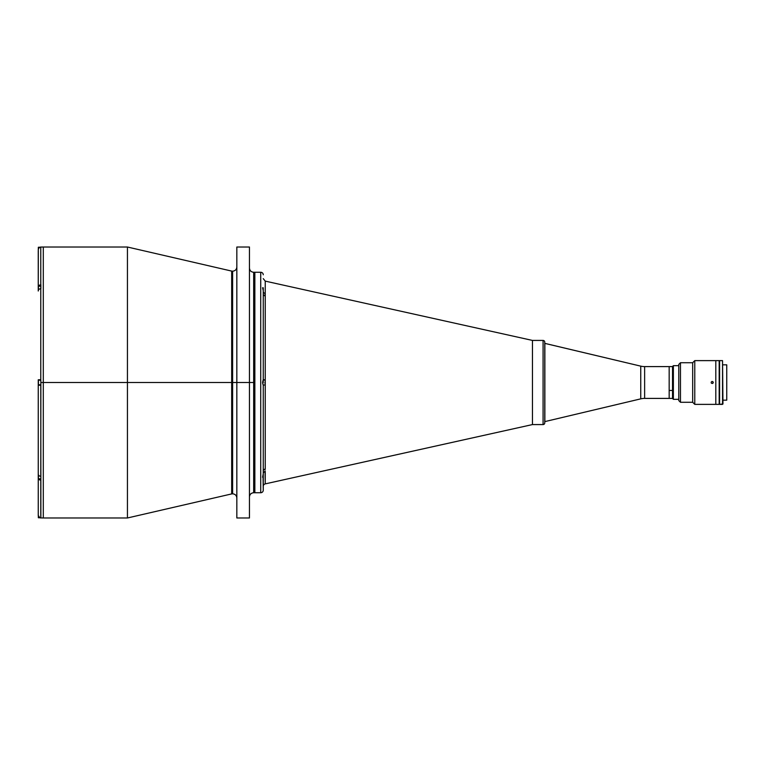 <?xml version="1.0" encoding="UTF-8"?>
<svg xmlns="http://www.w3.org/2000/svg" width="765" height="765" viewBox="0 0 765 765"><rect width="100%" height="100%" fill="white"/><g stroke="black" fill="none" stroke-linecap="round" stroke-linejoin="round"><path stroke-width="1.15" d="M253.664 492.736L260.731 492.736A2.525 2.525 0 0 0 263.256 490.212A2.525 2.525 0 0 1 260.731 492.736L254.85 492.736L254.85 272.264L260.731 272.264L253.664 272.264L253.664 382.5L236.834 382.5L236.834 247.019L236.834 382.5L232.627 382.5L232.627 271.193L232.627 493.808L232.627 382.5L249.457 382.5L249.457 247.019L249.457 382.5L253.664 382.5L253.664 492.736L253.664 382.5L254.85 382.5L254.85 272.264L254.85 492.736L254.85 382.5L253.664 382.5L253.664 492.736C251.111 492.985 249.706 494.381 249.457 496.944M231.68 271.087L127.439 247.019L43.299 247.019L43.299 382.5L43.299 247.019L40.775 247.047L40.775 379.765L40.861 382.5L43.299 382.5L43.299 517.981L43.299 382.5L43.299 517.981L127.439 517.981L127.439 382.5L127.439 517.981L231.68 493.913L231.68 271.087L231.68 382.5L232.627 382.5L231.68 382.5L231.68 493.913L231.68 382.5L43.299 382.5L43.299 247.019L43.299 382.5L127.439 382.5L127.439 247.019L127.439 382.5L231.68 382.5L231.68 271.087L232.627 271.193C235.19 270.944 236.586 269.548 236.834 266.985M232.627 382.5L232.627 493.808L232.627 382.5M253.664 382.5L253.664 272.264L253.664 382.5M249.457 517.981L249.457 382.5L249.457 517.981L236.834 517.981L236.834 382.5L236.834 517.981M544.756 343.37L640.745 366.139A16.83 16.83 0 0 0 644.627 366.598L644.627 398.402A16.83 16.83 0 0 0 640.745 398.861L544.756 421.63L640.745 398.861L640.745 366.139L544.862 343.37L544.862 421.63L544.756 343.37M644.627 366.598L669.165 366.598L644.627 366.598L644.627 398.402L669.165 398.402L644.627 398.402A16.83 16.83 0 0 0 640.745 398.861L640.745 366.139A16.83 16.83 0 0 0 644.627 366.598M669.165 398.402L669.165 366.598L669.165 390.456L672.531 390.456L669.165 390.456L669.165 398.402L672.531 398.402L672.531 366.512L672.531 398.489L673.372 399.33L673.372 365.67L672.531 366.512L673.372 365.67L673.372 399.33L678.785 399.33L673.372 399.33L672.531 398.412M263.256 382.5L263.256 379.966L263.256 382.5M263.045 475.62L263.256 490.212L263.256 477.217L262.615 477.245L263.256 473.678A2.525 2.219 180 0 1 265.235 471.508A2.525 2.219 0 0 0 263.256 473.678L263.256 385.436L262.615 382.5L263.256 379.564L263.256 290.681L262.615 287.745L263.256 287.783L263.256 290.681L262.615 287.755M260.731 272.264A2.525 2.525 0 0 1 263.256 274.788A2.525 2.525 0 0 0 260.731 272.264L260.731 492.736L260.731 272.264M262.94 380.798L263.256 379.564L265.235 380.023L265.197 384.346M265.044 383.561L264.9 382.49M265.015 383.408L264.91 382.787M265.044 470.858L265.235 483.882A2.525 2.525 0 0 0 263.256 486.349A2.525 2.525 0 0 1 265.235 483.882L532.459 424.575L265.235 483.882L265.235 471.498M265.235 293.492L265.235 281.118L532.459 340.425L265.235 281.118L265.235 293.492A2.525 2.219 0 0 1 263.256 291.322A2.525 2.219 180 0 0 265.235 293.492L265.235 380.023L263.256 379.966L263.256 288.405M265.044 295.204L265.025 294.19M265.092 381.209L265.235 380.234M265.092 469.672L265.235 469.031A2.525 2.152 0 0 0 263.256 471.135A2.525 2.152 180 0 1 265.235 469.031L265.235 384.977L263.256 385.034L265.235 384.977L265.235 469.031M532.459 424.575L543.073 424.575L532.459 424.575L532.459 340.425L543.073 340.425L532.459 340.425M265.235 295.969A2.525 2.152 0 0 1 263.256 293.865A2.525 2.152 180 0 0 265.235 295.969L265.235 384.977M263.256 477.217L263.256 385.589M262.72 383.389L262.72 381.611M262.816 476.375L262.921 475.868M263.256 471.135L263.256 470.599M263.256 379.411L263.256 379.966M263.256 385.436L262.816 383.81M40.287 517.905L43.299 517.981L43.299 382.5L40.861 382.5L40.775 379.765L40.775 288.654L38.996 289.17L38.25 290.442L38.25 286.55L38.996 285.307L40.861 284.79L40.861 288.654M38.307 515.945L39.378 517.532L40.775 517.953L40.775 480.21L38.307 478.794L38.25 473.774M38.307 249.055L38.25 286.579L38.996 285.307L40.775 284.79L40.775 247.047L40.287 247.095M40.861 247.047L38.996 247.784L38.25 249.543M39.828 247.229L38.422 247.229L39.828 247.229L38.451 248.587M40.861 517.953L40.861 476.346L40.861 480.21L38.996 479.693L38.25 478.45L38.25 385.235L38.25 474.577L38.996 475.83L40.775 476.346L40.861 385.235L40.861 382.5L40.861 385.235L38.25 385.235L40.775 385.235L38.25 385.235L38.25 379.765L40.775 379.765M38.25 291.016L38.25 250.614M38.25 514.386L38.25 478.421L38.25 515.457L39.818 517.762L38.422 517.771L39.828 517.771M38.25 474.577L38.25 473.984M38.25 384.422L38.25 380.578M38.25 290.423L38.25 286.579M40.775 385.235L40.861 476.346M38.451 516.413L38.25 515.457M262.682 383.227L262.682 381.773M262.921 383.045L262.921 381.955M262.921 381.773L262.921 383.227M262.758 287.736L262.758 288.443M262.758 476.557L262.758 477.264M38.336 249.113L38.336 247.315L38.336 249.113M38.336 248.931L38.336 248.329L38.336 248.931M38.422 247.229L38.422 248.673M38.336 287.879L38.336 289.094L38.422 287.879M38.422 289.705L38.422 289.094M38.336 290.069L38.336 289.342L38.336 290.069M38.336 286.913L38.336 286.253L38.336 286.913M38.336 288.051L38.336 289.342M38.422 286.177L40.861 286.177L38.422 286.177L38.422 289.801M38.422 384.814L38.422 380.186L38.336 384.728L40.861 384.814L38.336 384.728L38.422 380.186L38.422 384.814M40.861 380.186L38.422 380.186L40.861 380.186M38.422 477.121L38.422 475.907M38.422 475.295L38.336 477.121M38.336 478.747L38.336 478.087L38.336 478.747M38.336 475.658L38.336 476.949M38.422 478.823L40.861 478.823L38.422 478.823L38.422 475.199M38.336 517.685L38.336 515.887L38.336 517.685M38.336 516.069L38.336 516.671L38.336 516.069M38.422 516.327L38.422 517.771M678.785 365.67L673.372 365.67L678.785 365.67M544.756 422.892L544.756 422.892A1.683 1.683 0 0 1 543.073 424.575L543.073 340.425L543.073 424.575A1.683 1.683 0 0 0 544.756 422.892L544.756 342.108A1.683 1.683 0 0 0 543.073 340.425A1.683 1.683 0 0 1 544.756 342.108L544.756 342.108M544.756 422.701L544.756 342.299M719.177 403.432L719.177 404.379L715.81 404.379L719.177 404.379L719.177 360.621L715.81 360.621L715.81 404.379L694.773 404.379L692.669 402.275L680.468 402.275L678.785 400.592L680.468 402.275L680.468 362.725L692.669 362.725L694.773 360.621L719.177 360.621L719.177 403.432L719.597 404.379L722.543 404.379L722.543 360.621L719.597 360.621L719.597 404.379L722.963 403.958L722.543 360.621L722.963 403.958L722.543 360.621L719.597 360.621L719.597 403.432M722.963 400.172L726.75 400.172L726.75 364.829L722.963 364.829L726.75 364.829L726.75 400.172L722.963 400.172M711.794 381.525L712.932 381.754L713.229 382.701L712.598 383.475L711.45 383.246M711.221 382.902L711.221 382.098M678.785 364.408L680.468 362.725L678.785 364.408L678.785 400.592L678.785 364.408M680.468 362.725L680.468 402.275L692.669 402.275L692.669 362.725L680.468 362.725M694.773 404.379L694.773 360.621L692.669 362.725L692.669 402.275L694.773 404.379L715.81 404.379L715.81 360.621L694.773 360.621L694.773 404.379M712.598 383.475L713.248 382.5L712.196 381.448M713.162 382.098L713.162 382.902M231.68 493.913L232.627 493.808C235.19 494.056 236.586 495.452 236.834 498.015M249.457 247.019L236.834 247.019M253.664 272.264C251.111 272.015 249.706 270.619 249.457 268.056M265.235 281.118L263.256 278.651M669.165 366.598L672.531 366.598"/></g></svg>
